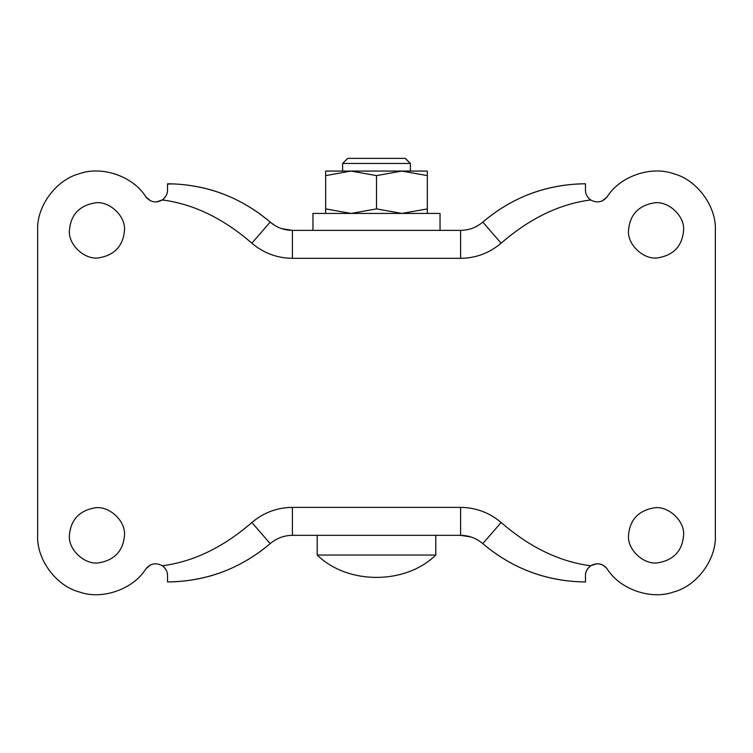 <?xml version="1.0" encoding="UTF-8"?>
<svg xmlns="http://www.w3.org/2000/svg" width="753" height="753" viewBox="0 0 753 753"><rect width="100%" height="100%" fill="white"/><g stroke="black" fill="none" stroke-linecap="round" stroke-linejoin="round"><path stroke-width="1.13" d="M94.793 507.889C108.743 505.329 125.855 520.756 124.48 535.336C123.172 550.82 114.72 559.968 99.104 562.783C85.155 565.343 68.043 549.925 69.417 535.336C70.726 519.862 79.178 510.713 94.793 507.889C79.178 510.713 70.726 519.862 69.417 535.336M124.48 535.336C123.172 550.82 114.72 559.968 99.104 562.783M94.793 202.924C108.743 200.364 125.855 215.791 124.48 230.371C123.172 245.855 114.72 255.003 99.104 257.818C85.155 260.378 68.043 244.96 69.417 230.371C70.726 214.897 79.178 205.748 94.793 202.924C79.178 205.748 70.726 214.897 69.417 230.371M124.48 230.371C123.172 245.855 114.72 255.003 99.104 257.818M653.896 507.889C667.845 505.329 684.957 520.756 683.583 535.336C682.274 550.82 673.822 559.968 658.207 562.783C644.257 565.343 627.145 549.925 628.52 535.336C629.828 519.862 638.28 510.713 653.896 507.889C638.28 510.713 629.828 519.862 628.52 535.336M683.583 535.336C682.274 550.82 673.822 559.968 658.207 562.783M653.896 202.924C667.845 200.364 684.957 215.791 683.583 230.371C682.274 245.855 673.822 255.003 658.207 257.818C644.257 260.378 627.145 244.96 628.52 230.371C629.828 214.897 638.28 205.748 653.896 202.924C638.28 205.748 629.828 214.897 628.52 230.371M683.583 230.371C682.274 245.855 673.822 255.003 658.207 257.818M251.888 522.497C263.578 512.605 277.085 507.569 292.399 507.381L460.601 507.381C475.915 507.569 489.422 512.605 501.112 522.497C529.801 547.365 559.667 561.785 590.71 565.748C587.133 568.571 585.382 571.856 585.467 575.603L585.467 581.928C546.866 581.58 512.652 568.807 482.805 543.619C476.395 538.197 468.997 535.439 460.601 535.336L292.399 535.336C284.003 535.439 276.605 538.197 270.195 543.619C240.358 568.807 206.134 581.58 167.533 581.928L167.533 575.603C167.618 571.856 165.867 568.571 162.29 565.748C193.333 561.785 223.199 547.365 251.888 522.497L270.195 543.619C242.024 567.527 209.466 580.271 172.55 581.853L167.533 581.928M495.568 236.809L501.112 243.21C489.422 253.102 475.915 258.138 460.601 258.326L292.399 258.326C277.085 258.138 263.578 253.102 251.888 243.21C223.199 218.342 193.333 203.922 162.29 199.959C165.867 197.145 167.618 193.86 167.533 190.114L167.533 183.779C206.134 184.127 240.348 196.9 270.195 222.088C276.605 227.51 284.003 230.267 292.399 230.371L460.601 230.371C468.997 230.267 476.395 227.51 482.805 222.088C512.642 196.9 546.866 184.127 585.467 183.779L585.467 190.114C585.382 193.85 587.133 197.135 590.71 199.959C559.667 203.922 529.801 218.342 501.112 243.21L482.805 222.088C510.976 198.18 543.534 185.436 580.45 183.864L585.467 183.779M163.636 566.802L164.738 567.941M165.632 569.146L165.961 569.692M167.015 572.139L167.26 573.071M167.42 573.965L167.505 574.727M501.112 522.497L482.805 543.619C510.976 567.527 543.534 580.271 580.45 581.853L585.467 581.928M585.589 573.871L585.994 572.101M589.204 566.953L589.919 566.322M590.71 565.748L596.696 563.733C601.073 563.639 604.555 565.352 607.153 568.882C619.691 589.317 651.091 600.226 673.606 591.98C696.845 586.041 716.564 559.291 715.35 535.336C716.564 559.291 696.845 586.041 673.606 591.98C651.091 600.226 619.691 589.317 607.153 568.882C602.513 563.423 597.025 562.378 590.71 565.748M589.364 198.914L588.262 197.766M587.378 196.571L587.039 196.015M585.985 193.587L585.74 192.636M585.58 191.742L585.495 190.989M274.967 225.552L270.195 222.088C242.024 198.18 209.466 185.436 172.55 183.864L167.533 184.108M167.533 188.419L167.533 190.114M167.411 191.836L167.006 193.606M163.796 198.754L163.081 199.385M150.741 564.778L145.847 568.882C133.309 589.317 101.909 600.226 79.394 591.98C56.155 586.041 36.436 559.291 37.65 535.336L37.65 230.371C36.436 206.426 56.155 179.666 79.394 173.736C101.909 165.481 133.309 176.39 145.847 196.834C150.487 202.284 155.975 203.329 162.29 199.959L156.304 201.973M478.87 540.682L481.28 542.376M270.195 543.619L270.732 543.167M291.891 535.345L292.399 535.336L292.399 507.381M460.601 507.381L460.601 535.336L471.03 536.983M482.805 222.088L482.268 222.54M461.109 230.371L460.601 230.371L460.601 258.326M292.399 258.326L292.399 230.371L281.97 228.724M602.259 200.929L607.153 196.834C619.691 176.39 651.091 165.481 673.606 173.736C696.845 179.666 716.564 206.426 715.35 230.371L715.35 535.336M145.847 568.882C150.487 563.423 155.975 562.378 162.29 565.748M607.153 196.834C602.513 202.284 597.025 203.329 590.71 199.959M150.741 200.929L145.847 196.834M342.69 163.448L410.159 163.448M410.159 171.072L325.673 171.072L427.327 171.072L410.385 171.072L410.385 163.448L405.302 158.365M347.782 158.365L405.218 158.365L410.281 163.448M317.314 555.046L435.799 555.046C405.415 584.855 347.585 584.855 317.201 555.046L317.201 535.336M312.966 230.371L312.966 213.428L440.034 213.428L440.034 230.371M427.327 213.428L427.327 208.892L401.914 213.428L376.5 208.892L351.086 213.428L325.673 208.892L325.673 171.072L325.673 175.609L351.086 171.072L376.5 175.609L401.914 171.072L427.327 175.609L427.327 171.072M427.327 175.609L427.327 208.892M376.5 175.609L376.5 208.892M325.673 208.892L325.673 213.428M251.888 243.21L270.195 222.088M347.698 158.365L342.615 163.448L342.615 171.072M435.799 535.336L435.799 555.046"/></g></svg>

